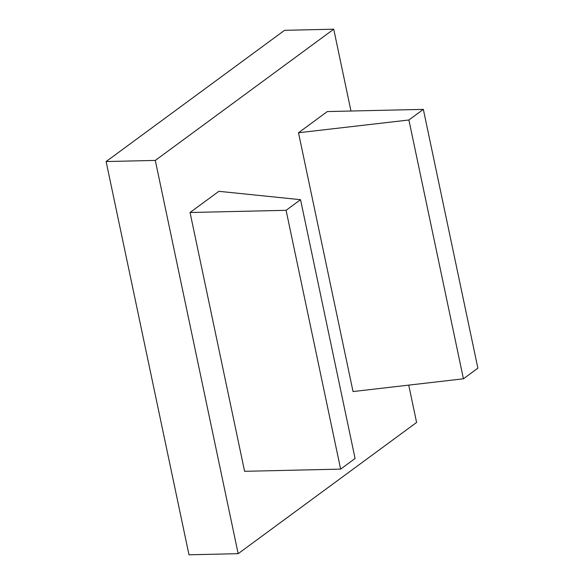 <?xml version="1.0" encoding="UTF-8"?>
<svg xmlns="http://www.w3.org/2000/svg" width="584" height="584" viewBox="0 0 584 584"><rect width="100%" height="100%" fill="white"/><g stroke="black" fill="none" stroke-linecap="round" stroke-linejoin="round"><path stroke-width="0.88" d="M190.056 212.503L244.594 471.31L340.633 469.12L355.079 458.491L300.541 199.684L218.861 191.318L190.056 212.503L286.094 210.313L300.541 199.684M340.633 469.12L286.094 210.313M408.895 119.997L298.497 132.75L327.303 111.566L423.342 109.369L408.895 119.997L463.433 378.804L353.035 391.557L298.497 132.75M423.342 109.369L477.88 368.175L463.433 378.804M350.969 111.026L333.727 29.2L155.3 160.425L238.17 553.676L416.596 422.451L408.734 385.126M238.17 553.676L188.99 554.8L106.12 161.549L284.547 30.324L333.727 29.2M155.3 160.425L106.12 161.549"/></g></svg>
